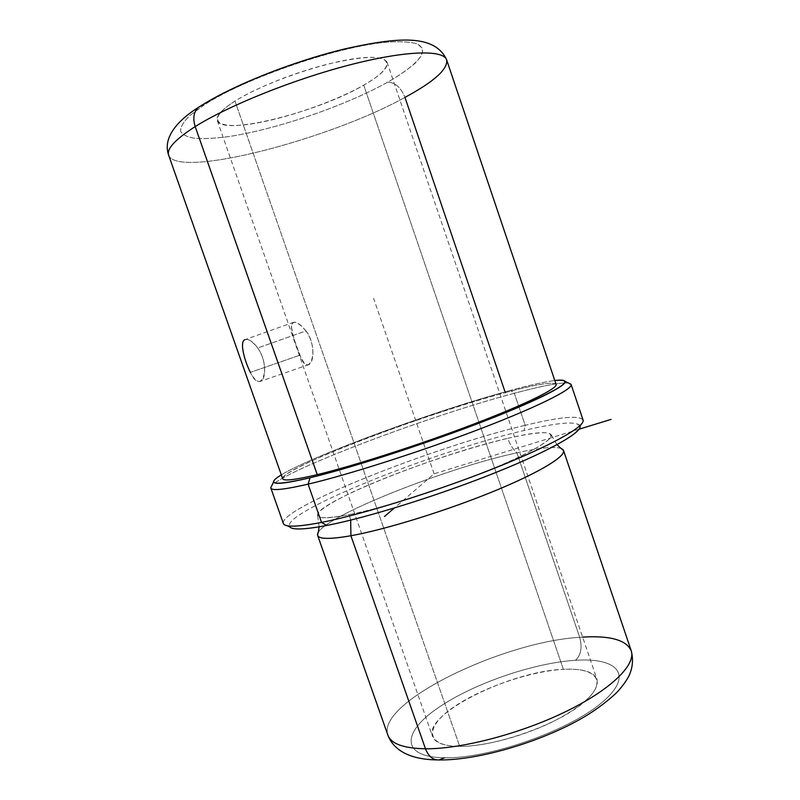 <?xml version="1.0" encoding="UTF-8"?>
<svg xmlns="http://www.w3.org/2000/svg" width="800" height="800" viewBox="0 0 800 800"><rect width="100%" height="100%" fill="white"/><g stroke="black" fill="none" stroke-linecap="round" stroke-linejoin="round"><path stroke-width="0.6" stroke-dasharray="4 3" d="M250.39 372.38C244.76 360.77 242.21 350.93 242.75 342.87C245.22 337.01 250.21 338.72 257.72 347.98C272.2 368.58 260.77 396.07 250.39 372.38L300.03 355.13L250.39 372.38C254.13 379.57 257.59 382.5 260.8 381.18C266.55 378.65 266.16 359.27 257.72 347.98L305.99 330.94C315.06 342.22 314.31 362.2 308.92 364.61C306.07 365.8 303.1 362.64 300.03 355.13C294.91 342.36 288.49 324.5 292.89 322.55C296.08 321.29 300.45 324.09 305.99 330.94L257.72 347.98C252.52 341.1 248.19 338.34 244.72 339.71L292.89 322.55M234.99 101.11C221.63 109.66 215.74 116.18 217.33 120.66C222.16 136.35 318.2 112.04 363.73 85.15L563.37 669.35C510.75 671.05 423.91 713.81 432.44 736.2C434.71 742.75 443.81 746.15 459.72 746.41L234.99 101.11C264.03 82.6 326.97 61.06 361.22 57.89C395.9 54.45 393.75 68.27 363.73 85.15C334.1 102.03 283.64 119.32 249.81 124.18C215.67 129.27 205.44 119.66 234.99 101.11L459.72 746.41C424.79 746.27 424.71 727.14 452.84 707.7C480.57 688.22 529.61 671.21 563.37 669.35C597.41 667.21 609.11 682.27 581.81 704.02C555.01 725.78 494.27 746.88 459.72 746.41C484.48 746.55 523.51 736.25 553.43 721.42C584.59 705.04 599.14 691.07 597.06 679.51C593.86 671.78 582.63 668.4 563.37 669.35L363.73 85.15C380.59 75.47 388.36 67.83 387.05 62.22C382.78 55.27 363.06 55.9 327.89 64.11C294.59 72.46 255.91 87.95 234.99 101.11M305.99 330.94C297.98 321.73 293.13 319.93 291.44 325.55C292.07 333.27 294.94 343.13 300.03 355.13C307.84 380 320.93 351.75 305.99 330.94M575.56 660.29C533.08 662.93 472.75 683.85 437.65 708.14C402.12 732.32 400.28 757.1 444.44 757.78C488.14 758.88 567.23 731.39 600.8 703.47C634.99 675.61 618.31 657.31 575.56 660.29C581.03 655 582.4 647.35 579.68 637.32C502.62 641.79 376.9 702.32 387.77 734.84C376.9 702.32 502.62 641.79 579.68 637.32C582.4 647.35 581.03 655 575.56 660.29C618.31 657.31 634.99 675.61 600.8 703.47C567.23 731.39 488.14 758.88 444.44 757.78C400.28 757.1 402.12 732.32 437.65 708.14C472.75 683.85 533.08 662.93 575.56 660.29M444.44 757.78L439.03 759.95L436.82 759.92M582.63 637.11L579.68 637.32L516.88 452.82C447.17 467.78 326.98 515.04 318.05 532.72C326.98 515.04 447.17 467.78 516.88 452.82L579.68 637.32C609.11 635.12 626.32 639.67 631.29 650.99M561.23 448.47C554.46 446.31 539.68 447.77 516.88 452.82C512.92 449.23 509.88 444.41 507.76 438.35C437.79 454.2 313.71 503.36 317.61 515.47C318.66 518.82 329.18 518.55 349.18 514.67L350.68 520.11L349.18 514.67C381.35 508.29 436.96 490.96 481.49 473.22C526.12 455.47 552.99 440.21 551.35 434.99C548.94 431.01 534.41 432.13 507.76 438.35C509.88 444.41 512.92 449.23 516.88 452.82C539.68 447.77 554.46 446.31 561.23 448.47M579.97 425.63C575.99 420.98 557.35 422.6 524.05 430.51C437.42 450.45 285.96 510.27 289.3 526.02C285.96 510.27 437.42 450.45 524.05 430.51C560.52 421.87 579.19 420.72 580.08 427.08L583.11 421.16M507.76 438.35C526.8 434 540.13 432.18 547.74 432.88C551.26 433.92 551.7 436.05 549.07 439.27C544.56 443.12 536.88 447.89 526.03 453.58C484.96 474.64 394.63 505.85 349.18 514.67C337.1 516.9 328.09 517.89 322.15 517.65C318.07 516.74 317.1 514.79 319.23 511.79C324.81 506.53 336.45 499.73 354.16 491.39C396.16 471.96 462.82 448.95 507.76 438.35M582.99 419.78C578.85 415.17 559.59 417.01 525.19 425.31L524.05 430.51L525.19 425.31C433.94 446.62 272.99 510.44 283.82 524.21L287.01 525.68M283.31 523.34C279.87 507.59 435.93 446.22 525.19 425.31L514.32 393.28C542.59 385.69 560.71 382.31 568.7 383.13C560.71 382.31 542.59 385.69 514.32 393.28L525.19 425.31C560.4 416.82 579.7 415.08 583.1 420.11M270.78 487.66C271.77 475.04 426.55 416.35 514.32 393.28L510.42 390.38C529.96 385.07 544.75 381.79 554.8 380.52C544.75 381.79 529.96 385.07 510.42 390.38L514.32 393.28C425.71 416.55 268.8 476.2 270.83 487.98M510.42 390.38C436.68 410.17 313.95 454.97 281.31 474.87C313.95 454.97 436.68 410.17 510.42 390.38M556.06 384.27C552.93 381.53 536.01 384.31 505.31 392.61C453.5 406.67 377.43 432.9 327.85 453.82C307.3 462.61 292.3 470.03 285.33 475.03C282.23 477.89 282.77 479.53 286.93 479.95C293.32 479.59 303.43 477.82 317.24 474.64M446.61 59.75C448.25 68.93 434.36 81.48 404.96 97.4L505.31 392.61C536.73 384.12 553.67 381.41 556.13 384.47M200.65 105.96L204.23 104.93C245.09 78.07 339.15 45.89 387.79 42.09C400.74 41.29 410.55 41.88 417.21 43.87L422.58 48.47C423.12 52.57 420.66 57.47 415.23 63.17C408.28 69.19 399.1 75.52 387.68 82.18C395.1 82.33 400.86 87.4 404.96 97.4C400.86 87.4 395.1 82.33 387.68 82.18C345.56 105.73 276.89 129.26 229.05 136.53C215.91 138.28 204.73 138.92 195.52 138.43C187.7 137.27 182.73 134.9 180.62 131.33C180.35 127.08 183.45 121.79 189.92 115.46L204.23 104.93L200.65 105.96M168.73 155.43C178.46 178.94 329.9 139.13 404.96 97.4C329.9 139.13 178.46 178.94 168.73 155.43L168.63 155.15M204.23 104.93L189.92 115.46C183.45 121.79 180.35 127.08 180.62 131.33C182.73 134.9 187.7 137.27 195.52 138.43C204.73 138.92 215.91 138.28 229.05 136.53C276.89 129.26 345.56 105.73 387.68 82.18C405.41 71.99 416.78 62.95 421.77 55.05C423.47 50.29 421.95 46.56 417.21 43.87C410.55 41.88 400.74 41.29 387.79 42.09C339.15 45.89 245.09 78.07 204.23 104.93M282.64 478.64C280.43 468.62 424.57 414.01 505.31 392.61M579.03 429.23L434.09 473.81L394.35 508.02M434.09 473.81L373.59 298.33M308.92 364.61L260.8 381.18M217.33 120.66L432.44 736.2M319.14 526.85L317.61 515.47M557.03 444.68L551.35 434.99M387.05 62.22L597.06 679.51"/><path stroke-width="1.2" d="M244.72 339.71C239.59 341.91 244.17 360.21 250.39 372.38M582.63 637.11C610.39 635.45 626.61 640.07 631.29 650.99C635.89 664.94 610.94 689.69 565.54 711.73C520.25 733.77 461.28 749.12 425.48 748.79L350.91 535.74C328.15 539.67 317.02 539.18 317.53 534.27L318.05 532.72L317.6 535.31C318.84 539.25 329.94 539.4 350.91 535.74L425.48 748.79C461.28 749.12 520.25 733.77 565.54 711.73C610.94 689.69 635.89 664.94 631.29 650.99C633.48 659.93 632.61 668.41 628.68 676.44C626.02 681.37 622.15 686.63 617.07 692.22C609.25 699.71 599.69 707.09 588.41 714.38C546.91 740.13 480.28 760.47 439.03 759.95C433.01 760.16 428.49 756.44 425.48 748.79C403.32 748.36 390.75 743.71 387.77 734.84C390.75 743.71 403.32 748.36 425.48 748.79C428.49 756.44 433.01 760.16 439.03 759.95L444.44 757.78M350.91 535.74C384.84 529.65 443.61 511.61 490.52 492.6C537.54 473.58 565.53 456.79 563.57 450.62L561.23 448.47L563.1 449.71C567.91 455.04 541.63 471.64 494.12 491.14C446.73 510.62 385.73 529.5 350.91 535.74L350.68 520.11L350.91 535.74M580.08 427.08C578.92 434.48 543.8 453.7 488.14 475.53C432.59 497.34 365.09 518.08 326.78 525.46C305.07 529.56 292.76 530.08 289.87 527L289.3 526.02C290.39 530.13 302.88 529.94 326.78 525.46C366.45 517.83 437.49 495.79 493.92 473.25C550.5 450.68 583.09 431.75 579.97 425.63M283.82 524.21C286.64 527.31 299.2 526.71 321.52 522.41L326.78 525.46L321.52 522.41C360.93 514.67 430.82 493.14 488.31 470.64C545.92 448.13 582.07 428.51 583.11 421.16L582.99 419.78M571.14 384.57L583.1 420.11C585.18 426.53 550.87 445.91 492.58 468.97C434.42 492 361.92 514.49 321.52 522.41L308.09 484.15C348.06 474.81 420.5 451.69 479.02 429.32C537.68 406.93 572.65 389.3 571.14 384.57L568.7 383.13L571.03 384.28C573.91 388.57 539.78 406.04 480.85 428.62C422.06 451.18 348.48 474.71 308.09 484.15L321.52 522.41C297.21 527.06 284.47 527.37 283.31 523.34L270.83 487.98C271.61 490.97 284.03 489.7 308.09 484.15L310.04 477.78C349.22 468.4 420.26 445.6 477.15 423.88C534.18 402.13 567.55 385.38 565.05 381.34C564.32 380.06 560.9 379.79 554.8 380.52C578.22 378.36 560.58 389.58 501.9 414.18C443.36 437.92 355.35 467 310.04 477.78L308.09 484.15C283.19 489.88 270.75 491.05 270.78 487.66L273.69 481.66C273.76 484.77 285.88 483.48 310.04 477.78C274.59 485.86 265.01 484.89 281.31 474.87C276.27 477.93 273.73 480.19 273.69 481.66M505.31 392.61L404.96 97.4C434.36 81.48 448.25 68.93 446.61 59.75C443.08 49.55 405.4 50.47 349.34 65.01C293.38 79.47 228.32 105.7 195.2 126.59L317.24 474.64L195.2 126.59C228.32 105.7 293.38 79.47 349.34 65.01C405.4 50.47 443.08 49.55 446.61 59.75L556.13 384.47C557.43 388.61 525.42 404.45 472.36 424.63C419.42 444.78 353.9 465.81 317.24 474.64C354.21 465.74 420.55 444.41 473.69 424.12C526.95 403.81 558.36 388.08 556.06 384.27M195.2 126.59C192.62 118.27 193.67 111.88 198.37 107.43L200.65 105.96L198.37 107.43C193.67 111.88 192.62 118.27 195.2 126.59C175.1 139.47 166.27 149.09 168.73 155.43C166.27 149.09 175.1 139.47 195.2 126.59M317.24 474.64C294.89 479.94 283.36 481.28 282.64 478.64L168.73 155.43M394.35 508.02L384.5 516.49M579.03 429.23L611.09 419.38M317.6 535.31L387.77 734.84C395.32 755.31 419.38 759.68 436.82 759.92M631.29 650.99L563.57 450.62M317.53 534.27C318.11 531.84 318.07 534.54 319.14 526.85M563.1 449.71C561.14 448.17 562.8 450.28 557.03 444.68M287.01 525.68L289.87 527M571.03 384.28L565.05 381.34M446.61 59.75C434.58 33.67 396.97 37.36 345.78 48.69C293.39 61.17 231.58 85.68 198.37 107.43C180.73 118.38 161.88 136.22 168.63 155.15"/></g></svg>
